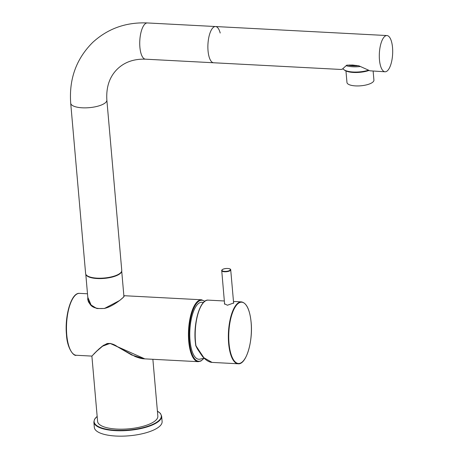 <?xml version="1.0" encoding="UTF-8"?>
<svg xmlns="http://www.w3.org/2000/svg" width="459" height="459" viewBox="0 0 459 459"><rect width="100%" height="100%" fill="white"/><g stroke="black" fill="none" stroke-linecap="round" stroke-linejoin="round"><path stroke-width="0.69" d="M104.509 308.5L104.463 308.402C110.441 307.26 118.87 301.557 123.362 297.312L124.165 296.158L123.878 295.9M123.861 295.699L123.758 296.95L119.696 300.473L104.457 308.465L97.113 308.54L91.352 305.614L87.801 297.266M87.847 297.765L87.721 299.343L90.337 304.541L96.533 308.385M93.86 422.033L94.33 427.427A34.018 11.366 -5 0 0 125.301 436.05A34.018 11.366 -5 0 0 161.436 424.168A34.018 11.366 -5 0 0 162.107 421.5L161.631 416.101A34.018 11.366 175 0 1 160.96 418.774A34.018 11.366 175 0 1 124.825 430.657A34.018 11.366 175 0 1 93.86 422.033L94.565 419.21L97.159 416.376M195.798 345.73L195.786 345.627A30.69 11.228 -87 0 1 195.304 341.599M233.585 302.63L233.763 302.94L227.434 305.229L224.422 303.755L224.537 303.307M204.077 358.02L195.85 345.793M224.336 300.978L208.254 300.134A30.994 11.337 93 0 0 195.471 341.639A30.994 11.337 93 0 0 195.964 345.782L203.721 357.659L212.052 362.403L238.158 363.78A30.994 11.337 -87 0 1 228.634 343.384A30.994 11.337 -87 0 1 241.411 301.879L233.482 301.46M203.371 302.579L202.482 302.355A28.538 10.442 93 0 0 189.825 331.255A28.538 10.442 93 0 0 199.493 359.225L204.203 358.244M349.615 64.994A14.665 4.9 -5 0 0 356.66 65.448M347.761 65.08A15.761 5.267 -5 0 0 358.37 65.723M368.824 70.52A15.761 5.267 175 0 1 344.68 70.238L343.923 69.676A16.518 5.519 -5 0 0 368.158 70.313M342.89 68.54A16.518 5.519 -5 0 0 343.923 69.676M360.114 66.538A16.518 5.519 175 0 1 346.086 65.677M94.009 353.763L94.715 353.046M95.638 352.128L103.837 345.116L110.435 343.447L117.624 346.855L131.601 354.962L144.132 358.835C142.743 358.697 141.274 358.835 135.187 356.557L117.544 346.797C114.159 344.216 110.676 343.131 107.096 343.556L102.604 345.96L98.679 349.23L91.886 356.098L76.286 355.266A30.994 11.337 93 0 1 66.762 334.869A30.994 11.337 93 0 1 79.545 293.364L87.497 293.783M144.855 358.875L110.04 343.395L102.11 346.35L96.757 351.043L91.886 356.098L97.601 421.419A30.237 10.104 -5 0 0 122.622 429.171A30.237 10.104 -5 0 0 155.825 420.26A30.237 10.104 -5 0 0 157.844 416.147L152.87 359.294M220.2 33.025A18.142 6.638 93 0 0 215.523 26.536A18.142 6.638 93 0 0 208.042 50.829A18.142 6.638 93 0 0 213.619 62.768L145.474 59.182A18.142 6.638 93 0 1 139.897 47.248A18.142 6.638 93 0 1 144.935 24.034A18.142 6.638 93 0 1 147.379 22.95C126.127 22.055 107.928 28.527 92.781 42.354C76.303 58.723 68.948 79.005 70.709 103.206A18.142 6.059 -5 0 0 82.253 107.802A18.142 6.059 -5 0 0 105.645 102.512A18.142 6.059 -5 0 0 106.855 100.045L121.761 270.391A18.142 6.059 -5 0 1 97.159 278.154A18.142 6.059 -5 0 1 85.615 273.558L70.709 103.206M341.301 69.309L342.093 69.349L346.734 65.167L352.621 65.035L358.818 65.803L369.983 70.818L385.044 71.782A18.142 6.638 93 0 0 392.525 47.489A18.142 6.638 93 0 0 386.948 35.55A18.142 6.638 93 0 0 379.467 59.842A18.142 6.638 93 0 0 385.044 71.782M386.948 35.55L215.523 26.536A18.142 6.638 93 0 0 208.042 50.829A18.142 6.638 93 0 0 213.619 62.768L341.054 69.47M373.138 71.156L373.919 80.113A13.529 4.521 175 0 1 357.934 85.942A13.529 4.521 175 0 1 346.964 82.471L345.954 70.961M87.721 299.36L88.65 302.194L90.01 304.133C92.167 307.656 96.987 309.079 104.463 308.402L104.457 308.465M203.991 358.301L200.939 361.032L198.254 361.681A30.994 11.337 -87 0 1 188.729 341.284A30.994 11.337 -87 0 1 201.507 299.779L123.861 295.694M204.668 301.391A30.541 11.177 93 0 0 193.05 309.991A30.541 11.177 93 0 0 189.309 341.152A30.541 11.177 93 0 0 203.807 358.359M66.503 334.697A30.541 11.177 -87 0 1 74.771 295.825M97.165 416.456A33.714 11.263 -5 0 0 94.801 419.078A33.714 11.263 -5 0 0 120.992 430.381A33.714 11.263 -5 0 0 160.644 418.493A33.714 11.263 -5 0 0 157.408 411.184M229.024 343.292A30.69 11.228 93 0 0 242.587 361.658A30.69 11.228 93 0 0 251.113 322.39A30.69 11.228 93 0 0 237.544 304.024A30.69 11.228 93 0 0 229.024 343.292M195.299 341.519A30.69 11.228 -87 0 1 203.544 302.527M233.642 303.301L230.716 269.829A4.538 1.515 175 0 1 230.693 270.03A4.538 1.515 175 0 1 226.029 271.751A4.538 1.515 175 0 1 221.68 270.615A4.538 1.515 175 0 1 221.697 270.414M221.972 270.116A4.234 1.411 -5 0 0 225.736 271.384A4.234 1.411 -5 0 0 230.366 269.76A4.234 1.411 -5 0 0 226.608 268.492A4.234 1.411 -5 0 0 221.972 270.116M121.687 271.154A18.027 6.024 175 0 1 97.239 278.538A18.027 6.024 175 0 1 85.816 274.293M79.545 293.364C71.42 292.297 64.553 315.499 66.475 334.754C67.134 348.645 73.905 356.568 76.286 355.266M198.254 361.681L143.397 358.795M201.507 299.779L204.834 301.265M161.631 416.101L160.409 413.404L157.403 411.109M208.254 300.134C200.319 298.993 193.319 322.264 195.276 341.565L195.769 345.684A0.304 0.304 0 0 0 195.792 345.77L197.468 349.047L202.304 356.201C205.598 360.08 208.851 362.151 212.052 362.403M241.411 301.879C246.581 302.883 249.816 309.705 251.13 322.35C253.087 341.651 246.093 364.916 238.158 363.78M230.716 269.829C230.975 267.993 222.873 267.901 221.708 270.317L224.617 304.208M85.787 274.218L88.134 301.087M121.71 271.08L123.941 296.64M145.474 59.182C134.091 58.815 124.842 61.994 117.722 68.712C109.678 76.383 106.052 86.826 106.855 100.045M215.523 26.536L147.379 22.95"/></g></svg>
